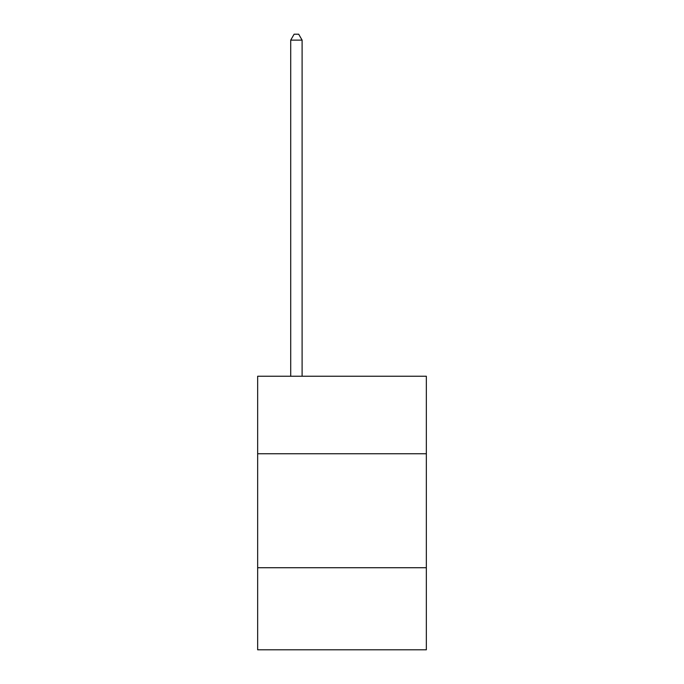 <?xml version="1.0" encoding="UTF-8"?>
<svg xmlns="http://www.w3.org/2000/svg" width="684" height="684" viewBox="0 0 684 684"><rect width="100%" height="100%" fill="white"/><g stroke="black" fill="none" stroke-linecap="round" stroke-linejoin="round"><path stroke-width="1.03" d="M426.346 453.749L426.346 376.243L257.654 376.243L257.654 453.749L426.346 453.749L426.346 649.8L257.654 649.8L257.654 453.749M426.346 567.729L257.654 567.729M302.106 376.243L302.106 40.125L290.709 40.125L290.709 376.243M290.709 40.125L294.129 34.2L298.686 34.2L302.106 40.125"/></g></svg>
